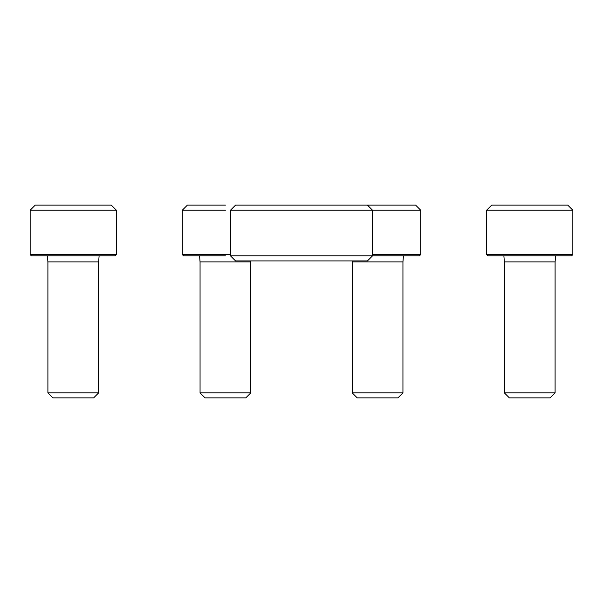 <?xml version="1.0" encoding="UTF-8"?>
<svg xmlns="http://www.w3.org/2000/svg" width="603" height="603" viewBox="0 0 603 603"><rect width="100%" height="100%" fill="white"/><g stroke="black" fill="none" stroke-linecap="round" stroke-linejoin="round"><path stroke-width="0.9" d="M230.489 255.853L235.562 260.926L367.438 260.926L372.511 255.853L372.511 210.206L230.489 210.206L230.489 255.853L419.424 255.853L420.69 254.587L372.511 254.587M230.489 210.206L235.562 205.133L367.438 205.133L372.511 210.206L420.69 210.206L420.69 254.587M572.85 210.206L567.777 205.133L491.701 205.133L486.629 210.206L486.629 254.587L572.85 254.587L572.85 210.206L486.629 210.206M572.85 254.587L571.584 255.853L487.895 255.853L486.629 254.587M555.604 255.853L555.099 261.936L504.379 261.936L503.874 255.853M555.099 261.936L555.099 392.892L504.379 392.892L504.379 261.936M555.099 392.892L550.124 397.867L509.354 397.867L504.379 392.892M420.69 210.206L415.618 205.133L367.438 205.133M403.445 255.853L402.94 261.936L352.22 261.936L352.137 260.926M402.94 261.936L402.94 392.892L352.22 392.892L352.22 261.936M402.94 392.892L397.965 397.867L357.195 397.867L352.22 392.892M225.424 205.133L187.382 205.133L182.31 210.206L182.31 254.587L230.489 254.587M225.424 210.206L182.31 210.206M225.424 255.853L183.576 255.853L182.31 254.587M250.863 260.926L250.78 261.936L200.06 261.936L199.555 255.853M250.78 261.936L250.78 392.892L200.06 392.892L200.06 261.936M250.78 392.892L245.805 397.867L205.035 397.867L200.06 392.892M116.371 210.206L111.299 205.133L35.223 205.133L30.15 210.206L30.15 254.587L116.371 254.587L116.371 210.206L30.15 210.206M116.371 254.587L115.105 255.853L31.416 255.853L30.15 254.587M99.126 255.853L98.621 261.936L47.901 261.936L47.396 255.853M98.621 261.936L98.621 392.892L47.901 392.892L47.901 261.936M98.621 392.892L93.646 397.867L52.876 397.867L47.901 392.892"/></g></svg>
